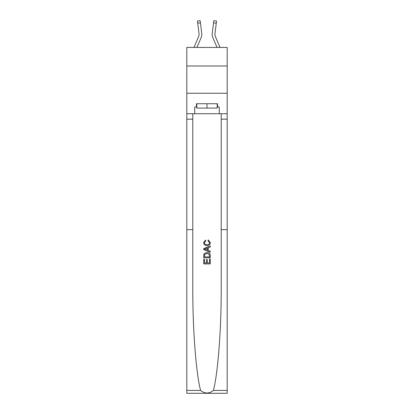 <?xml version="1.0" encoding="UTF-8"?>
<svg xmlns="http://www.w3.org/2000/svg" width="414" height="414" viewBox="0 0 414 414"><rect width="100%" height="100%" fill="white"/><g stroke="black" fill="none" stroke-linecap="round" stroke-linejoin="round"><path stroke-width="0.62" d="M227.182 65.981L227.182 47.429L186.817 47.429L186.817 65.981L227.182 65.981L227.182 93.253L186.817 93.253L186.817 65.981M196.955 47.429L201.163 37.545A8.182 8.182 0 0 0 201.753 33.311L200.433 22.863L197.726 23.205L197.452 21.042L200.159 20.7L200.433 22.863M201.809 34.735L201.815 34.403M201.711 32.985L201.753 33.311M220.01 47.429L215.347 36.473A5.454 5.454 0 0 1 214.913 34.346A5.454 5.454 0 0 0 215.347 36.473A5.454 5.454 0 0 1 214.913 34.346A5.454 5.454 0 0 0 215.347 36.473A5.454 5.454 0 0 1 214.913 34.346A5.454 5.454 0 0 0 215.347 36.473A5.454 5.454 0 0 1 214.913 34.346A5.454 5.454 0 0 0 215.347 36.473A5.454 5.454 0 0 1 214.913 34.346A5.454 5.454 0 0 0 215.347 36.473A5.454 5.454 0 0 1 214.913 34.346A5.454 5.454 0 0 0 215.347 36.473A5.454 5.454 0 0 1 214.913 34.346A5.454 5.454 0 0 0 215.347 36.473A5.454 5.454 0 0 1 214.913 34.346A5.454 5.454 0 0 0 215.347 36.473A5.454 5.454 0 0 1 214.913 34.346A5.454 5.454 0 0 0 215.347 36.473A5.454 5.454 0 0 1 214.913 34.346A5.454 5.454 0 0 0 215.347 36.473A5.454 5.454 0 0 1 214.913 34.346A5.454 5.454 0 0 0 215.347 36.473A5.454 5.454 0 0 1 214.913 34.346A5.454 5.454 0 0 0 215.347 36.473A5.454 5.454 0 0 1 214.913 34.346A5.454 5.454 0 0 0 215.347 36.473A5.454 5.454 0 0 1 214.913 34.346A5.454 5.454 0 0 0 215.347 36.473A5.454 5.454 0 0 1 214.913 34.346A5.454 5.454 0 0 0 215.347 36.473A5.454 5.454 0 0 1 214.913 34.346A5.454 5.454 0 0 0 215.347 36.473A5.454 5.454 0 0 1 214.954 33.653L216.274 23.205L213.567 22.863L213.841 20.7L216.548 21.042L213.841 20.7L216.548 21.042L213.841 20.7L216.548 21.042L213.841 20.7L216.548 21.042L213.841 20.7L216.548 21.042L213.841 20.7L216.548 21.042L213.841 20.7L216.548 21.042L213.841 20.7L216.548 21.042L213.841 20.7L216.548 21.042L213.841 20.7L216.548 21.042L213.841 20.7L216.548 21.042L213.841 20.7L216.548 21.042L213.841 20.7L216.548 21.042L213.841 20.7L216.548 21.042L213.841 20.7L216.548 21.042L213.841 20.7L216.548 21.042L213.841 20.7L216.548 21.042L213.841 20.7L216.548 21.042L213.841 20.7L216.548 21.042L213.841 20.7L216.548 21.042L213.841 20.7L216.548 21.042L213.841 20.7L216.548 21.042L213.841 20.7L216.548 21.042L213.841 20.7L216.548 21.042L213.841 20.7L216.548 21.042L213.841 20.7L216.548 21.042L213.841 20.7L216.548 21.042L213.841 20.7L216.548 21.042L213.841 20.7L216.548 21.042L213.841 20.7L216.548 21.042L213.841 20.7L216.548 21.042L213.841 20.7L216.548 21.042L216.274 23.205M217.045 47.429L212.837 37.545A8.182 8.182 0 0 1 212.247 33.311L213.567 22.863M214.918 34.605L214.954 33.653L214.918 34.605M209.515 259.123L209.515 262.983L207.248 262.983L209.515 262.983L209.515 259.123L210.271 259.123L210.271 263.904L203.724 263.904L203.724 259.288L203.724 263.904M206.493 259.542L206.493 262.983L204.48 262.983L206.493 262.983L206.493 259.542L207.248 259.542L207.248 262.983M204.283 253.513L203.817 254.465L204.283 253.513L206.959 252.488C209.054 252.483 210.157 253.492 210.271 255.516L210.271 257.86L203.724 257.86L203.724 255.624L203.724 257.86M208.175 239.903L207.957 240.824L208.175 239.903L210.353 242.573C210.177 244.586 209.039 245.595 206.948 245.606L206.948 245.606C204.935 245.564 203.833 244.56 203.641 242.594L205.541 240.068L205.737 240.995L204.392 242.635C204.588 244.053 205.437 244.736 206.943 244.684C208.475 244.767 209.36 244.089 209.598 242.661L207.957 240.824M213.407 390.428L227.182 390.428L227.182 393.3L186.817 393.3L186.817 229.641L192.789 229.641L192.789 287.585C192.619 328.318 196.029 373.293 200.593 390.428C204.863 393.849 209.132 393.849 213.407 390.428C217.971 373.293 221.381 328.318 221.211 287.585L221.211 113.715M203.724 248.571L203.724 249.611L210.271 252.209L203.724 249.611L203.724 248.571L210.271 245.973L203.724 248.571M221.211 229.641L227.182 229.641L227.182 93.253M186.817 229.641L186.817 93.253M192.789 113.715L192.789 229.641M227.182 390.428L227.182 229.641M186.817 113.715L194.725 113.715L194.725 107.003L196.8 107.003M217.2 107.003L217.531 107.003L217.531 103.733L196.469 103.733L196.469 107.003M217.531 107.003L219.275 107.003L219.275 113.715L227.182 113.715M194.725 113.715L219.275 113.715M210.271 245.973L210.271 246.951L208.258 247.696L208.258 250.486L210.271 251.231L210.271 252.209M205.686 249.538L207.502 250.206L207.502 247.976L204.48 249.093L205.686 249.538M207.502 247.976L207.502 250.206M203.724 255.624L203.817 254.465M209.049 254.041L209.515 256.939L209.049 254.041L206.948 253.415L204.614 254.527L204.48 256.939L209.515 256.939L204.48 256.939M203.724 259.288L204.48 259.288L204.48 262.983M196.8 103.733L196.8 108.095L217.2 108.095L217.2 103.733M207 103.733L207 108.095M212.18 34.336L212.191 34.74M193.99 47.429L198.653 36.473A5.454 5.454 0 0 0 199.087 34.346A5.454 5.454 0 0 1 198.653 36.473A5.454 5.454 0 0 0 199.046 33.653L197.726 23.205M201.809 34.74L201.82 34.336M199.082 34.605L199.046 33.653L199.082 34.605M212.247 33.311L212.289 32.985M216.548 21.042L213.841 20.7M221.211 119.17L227.182 119.17M192.789 119.17L186.817 119.17M186.817 390.428L200.593 390.428"/></g></svg>
